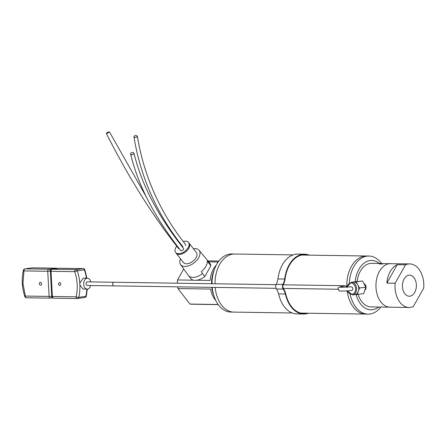 <?xml version="1.0" encoding="UTF-8"?>
<svg xmlns="http://www.w3.org/2000/svg" width="446" height="446" viewBox="0 0 446 446"><rect width="100%" height="100%" fill="white"/><g stroke="black" fill="none" stroke-linecap="round" stroke-linejoin="round"><path stroke-width="0.67" d="M193.72 280.194L177.53 279.949L183.73 268.949M208.689 261.841L218.183 261.98M216.265 265.125A21.782 14.406 90.9 0 0 213.523 268.888A21.782 14.406 90.9 0 0 210.133 280.439L196.602 280.233M218.127 304.49L190.002 304.066A21.782 14.406 90.9 0 0 191.496 304.205L218.217 304.607M190.002 304.066L177.948 288.556L210.551 289.047A21.782 14.406 90.9 0 0 215.736 300.453M177.53 279.949A21.782 14.406 90.9 0 0 177.419 283.204M177.675 286.839A21.782 14.406 90.9 0 0 177.948 288.556M212.04 283.723A29.04 19.206 -89.1 0 1 214.52 269.061A29.04 19.206 -89.1 0 1 216.706 264.316A29.04 19.206 -89.1 0 1 231.68 253.98L234.652 254.025A29.04 19.206 90.9 0 0 219.778 264.216A29.04 19.206 90.9 0 0 215.022 283.767A29.04 19.206 -89.1 0 1 219.694 264.361A29.04 19.206 -89.1 0 1 234.663 254.025L293.083 254.9M292.214 312.981L233.793 312.1A29.04 19.206 -89.1 0 1 215.201 287.397A29.04 19.206 90.9 0 0 233.793 312.1L230.811 312.055A29.04 19.206 -89.1 0 1 214.108 296.467L213.233 293.881A23.582 15.593 -89.1 0 1 211.789 287.352M211.555 283.717A23.582 15.593 -89.1 0 1 213.567 271.62L214.52 269.061M214.108 296.467A29.04 19.206 -89.1 0 1 212.218 287.352M351.56 266.195A29.04 19.206 -89.1 0 1 366.445 256.004A29.04 19.206 90.9 0 0 351.56 266.195A29.04 19.206 90.9 0 0 346.832 287.107A29.04 19.206 -89.1 0 1 351.56 266.195M350.199 294.427A29.04 19.206 90.9 0 0 368.022 314.118L365.575 314.079A29.04 19.206 -89.1 0 1 347.15 290.915A29.04 19.206 90.9 0 0 365.575 314.079L300.983 313.109M379.301 263.458A24.686 16.324 90.9 0 0 359.008 269.1A24.686 16.324 90.9 0 0 355.167 281.56M381.43 263.413A29.04 19.206 90.9 0 0 368.898 256.037A29.04 19.206 90.9 0 0 354.007 266.229A29.04 19.206 90.9 0 0 349.324 282.926M356.125 294.55A24.686 16.324 90.9 0 0 378.648 307.015M368.022 314.118A29.04 19.206 90.9 0 0 380.834 307.049M386.844 283.093A21.782 14.406 -89.1 0 1 390.233 271.542A21.782 14.406 -89.1 0 1 397.252 264.668L405.531 264.796L395.117 283.216L386.844 283.093L397.252 264.668M379.451 271.38A21.782 14.406 90.9 0 0 377.182 294.499A21.782 14.406 90.9 0 0 390.021 307.183A21.782 14.406 -89.1 0 1 375.95 286.232A21.782 14.406 -89.1 0 1 389.297 263.709A21.782 14.406 -89.1 0 1 390.679 263.631A21.782 14.406 90.9 0 0 379.451 271.38M405.531 264.796A21.782 14.406 90.9 0 1 409.735 263.915A21.782 14.406 90.9 0 1 423.7 288.172L413.291 306.592A21.782 14.406 -89.1 0 1 409.082 307.472A21.782 14.406 -89.1 0 1 395.117 283.216M404.137 278.906A10.537 6.969 -89.1 0 1 409.183 275.165A10.537 6.969 -89.1 0 1 415.7 281.03A10.537 6.969 -89.1 0 1 414.685 292.481A10.537 6.969 -89.1 0 1 408.865 296.211A10.537 6.969 -89.1 0 1 402.961 289.828A10.537 6.969 -89.1 0 1 404.137 278.906M175.986 252.932A8.184 4.733 -37.9 0 0 176.187 253.228L183.451 262.577A8.184 4.733 -37.9 0 0 189.561 263.173A8.184 4.733 -37.9 0 0 196.056 257.649A8.184 4.733 -37.9 0 0 196.379 252.536L189.11 243.181A8.184 4.733 -37.9 0 0 188.87 242.919M183.261 241.57A8.162 4.722 142.1 0 1 188.507 242.451L189.093 243.198A8.162 4.722 142.1 0 1 188.77 248.299A8.162 4.722 142.1 0 1 182.291 253.807A8.162 4.722 142.1 0 1 176.203 253.216A8.184 4.733 -37.9 0 0 182.291 253.824A8.184 4.733 -37.9 0 0 188.786 248.299A8.184 4.733 -37.9 0 0 189.11 243.181M180.502 258.78A11.668 6.751 -37.9 0 0 180.608 264.595A11.668 6.751 -37.9 0 0 189.294 265.61A11.668 6.751 -37.9 0 0 198.665 257.688A11.668 6.751 -37.9 0 0 199.033 250.278A11.668 6.751 -37.9 0 0 193.425 248.734M180.608 264.595L188.374 275.438A12.193 7.052 -37.9 0 0 188.474 275.567A12.193 7.052 -37.9 0 0 202.551 273.56L201.252 271.686A12.103 7.002 -37.9 0 0 205.812 266.463A12.103 7.002 -37.9 0 0 207.178 261.194L208.611 262.833A12.193 7.052 -37.9 0 0 207.725 260.603A12.193 7.052 -37.9 0 0 207.624 260.481L199.033 250.278M207.725 260.603L209.994 263.519A12.193 7.052 142.1 0 1 210.88 265.755L204.82 276.481A12.193 7.052 142.1 0 1 190.737 278.488L188.474 275.567M204.82 276.481L202.551 273.56M208.611 262.833L210.88 265.755M188.507 242.451A8.162 4.722 142.1 0 1 188.184 247.552A8.162 4.722 142.1 0 1 181.712 253.06A8.162 4.722 142.1 0 1 175.624 252.464A8.162 4.722 142.1 0 1 175.947 247.368A8.162 4.722 142.1 0 1 176.733 246.175M179.615 243.393A8.162 4.722 142.1 0 1 180.045 243.103M133.99 153.229L132.891 152.292L130.672 153.279L130.589 154.004L131.687 154.946L133.906 153.954L133.99 153.229C141.432 184.315 157.917 216.009 183.451 248.316A1.745 1.009 142.1 0 1 183.373 249.392A1.745 1.009 142.1 0 1 181.99 250.563A1.745 1.009 142.1 0 1 180.691 250.44M179.359 248.751A1.745 1.009 142.1 0 1 178.545 248.494A1.745 1.009 142.1 0 1 178.528 248.472M185.586 244.508A1.745 1.009 142.1 0 1 185.519 245.601M133.967 136.877C135.617 137.825 136.738 137.558 137.329 136.069C135.679 135.121 134.558 135.389 133.967 136.877L133.923 136.738C137.123 156.306 142.636 175.094 150.464 193.09C158.843 212.318 169.664 230.214 182.938 246.783M185.681 244.631C172.591 228.296 161.915 210.651 153.658 191.696C145.953 173.979 140.523 155.487 137.368 136.208L137.329 136.069M178.445 247.58A1.745 1.009 142.1 0 1 177.642 247.329A1.745 1.009 142.1 0 1 177.636 247.329L178.511 248.45A1.745 1.009 -37.9 0 0 179.32 248.701M107.43 133.309L109.432 131.882L108.317 132.022L106.365 133.237L107.43 133.309M391.404 307.104A21.782 14.406 -89.1 0 1 390.021 307.183L370.966 306.898A21.782 14.406 90.9 0 1 358.171 294.371M409.735 263.915L384.536 263.636C380.254 264.216 378.665 264.194 379.769 263.564L381.731 263.491M380.589 263.475L371.618 263.341A21.782 14.406 90.9 0 0 370.236 263.419A21.782 14.406 90.9 0 0 357.14 281.309M364.8 290.246A3.557 2.654 -97.4 0 0 366.049 286.756A3.557 2.654 -97.4 0 0 363.964 283.684M350.751 286.901A1.89 1.41 82.6 0 1 351.119 286.784A1.89 1.41 82.6 0 1 352.775 288.601A1.89 1.41 82.6 0 1 351.61 290.524A1.89 1.41 82.6 0 1 351.208 290.502M359.493 287.982L358.406 291.232A6.361 4.75 82.6 0 1 354.832 294.622L352.663 294.901A6.361 4.75 82.6 0 0 356.599 288.411A6.361 4.75 82.6 0 0 351.024 282.285L353.187 282A6.361 4.75 82.6 0 1 353.433 281.978L356.176 281.816L357.831 284.899A6.361 4.75 82.6 0 1 358.762 288.127A6.361 4.75 82.6 0 1 358.406 291.232L357.324 294.483L363.663 293.658L365.832 287.157L362.514 280.991L353.433 281.978A6.361 4.75 82.6 0 1 357.831 284.899L359.493 287.982L365.832 287.157M356.176 281.816L362.514 280.991M357.324 294.483L354.704 294.633M384.536 263.636L378.977 263.753L384.536 263.636M304.59 254.203L297.833 254.103A29.91 19.78 90.9 0 0 277.936 278.928L284.687 279.029A29.91 19.78 -89.1 0 1 304.59 254.203A29.91 19.78 -89.1 0 1 309.312 255.145M307.3 255.118A29.33 19.395 90.9 0 0 304.579 254.783A29.33 19.395 90.9 0 0 285.061 279.146A15.248 10.085 -89.1 0 1 283.255 284.799A2.905 1.918 90.9 0 0 283.433 288.657A15.248 10.085 -89.1 0 1 285.747 293.791A29.33 19.395 90.9 0 0 303.698 313.443A29.33 19.395 90.9 0 0 306.424 313.192M308.442 313.22A29.91 19.78 -89.1 0 1 303.693 314.023A29.91 19.78 -89.1 0 1 285.384 293.998L278.633 293.897A29.91 19.78 90.9 0 0 296.936 313.923L303.693 314.023M278.633 293.897A14.668 9.7 90.9 0 0 276.414 288.975A3.484 2.302 -89.1 0 1 276.197 284.347A14.668 9.7 90.9 0 0 277.936 278.928M284.687 279.029A14.668 9.7 -89.1 0 1 282.948 284.448L276.197 284.347M285.384 293.998A14.668 9.7 90.9 0 0 283.165 289.08A3.484 2.302 -89.1 0 1 282.948 284.448M58.554 283.996A1.45 1.082 81.8 0 1 59.435 282.574A1.45 1.082 81.8 0 1 60.734 284.03A1.45 1.082 81.8 0 1 59.848 285.451A1.45 1.082 81.8 0 1 58.554 283.996M86.898 278.215L84.885 269.875A1.89 0.301 161.4 0 0 84.383 269.836L77.303 270.85A1.89 0.301 161.4 0 0 74.766 271.675C76.121 275.684 76.924 279.887 77.175 284.275C77.414 288.545 77.069 292.727 76.138 296.824A1.89 0.58 13 0 0 78.741 297.326L85.827 296.311A1.89 0.58 13 0 0 86.307 296.049L87.338 289.108M90.666 285.529A5.447 3.601 -89.1 0 1 87.221 289.114L83.006 289.047L79.879 285L79.784 283.232L83.168 278.159L87.383 278.22A5.447 3.601 -89.1 0 1 90.722 281.911M87.221 289.114A5.447 3.601 -89.1 0 1 83.709 284.18A5.447 3.601 -89.1 0 1 87.383 278.22M87.36 285.479A1.817 1.199 -89.1 0 1 87.271 285.485A1.817 1.199 -89.1 0 1 86.106 283.84A1.817 1.199 -89.1 0 1 87.327 281.855A1.817 1.199 -89.1 0 1 87.416 281.861M113.97 282.257A1.817 1.199 90.9 0 0 113.903 282.251A1.817 1.199 90.9 0 0 112.676 283.996A1.817 1.199 90.9 0 0 113.78 285.875A1.817 1.199 90.9 0 0 113.847 285.88A1.817 1.199 90.9 0 0 113.914 285.88M283.255 284.793L342.612 285.685L341.552 286.588A1.817 1.199 -89.1 0 1 342.612 285.685A1.817 1.199 -89.1 0 1 342.645 285.685M39.387 283.706A1.45 1.082 81.8 0 1 40.268 282.285A1.45 1.082 81.8 0 1 41.562 283.74A1.45 1.082 81.8 0 1 40.681 285.161A1.45 1.082 81.8 0 1 39.387 283.706M22.941 283.461L25.35 296.06L49.11 296.417L47.739 271.268L23.978 270.912L22.941 283.461M50.381 270.895A1.89 1.41 -98.2 0 0 48.882 269.211L25.121 268.854A1.89 1.249 90.9 0 0 23.978 270.912A1.89 0.58 -167 0 1 23.387 270.309C21.469 279.012 21.943 287.737 24.803 296.484A1.89 0.301 -18.6 0 1 25.35 296.06A1.89 1.249 -89.1 0 0 26.565 297.772A1.89 1.249 -89.1 0 0 26.693 297.761M340.549 287.375L351.364 286.834M351.816 290.413L351.961 290.407C345.762 291.244 338.575 291.21 339.016 290.653L338.035 288.551C337.756 287.43 339.874 286.594 344.39 286.042L344.228 286.115M347.194 287.274A5.636 4.209 82.6 0 1 351.509 283.071A5.636 4.209 82.6 0 1 355.579 288.495A5.636 4.209 82.6 0 1 352.591 294.137A5.636 4.209 82.6 0 1 347.612 290.881M276.414 288.975L283.165 289.08M58.905 268.291A1.89 1.41 81.8 0 1 59.067 268.252A1.89 1.41 81.8 0 1 59.234 268.241L52.149 269.261L75.909 269.613A1.89 1.41 81.8 0 1 77.303 270.85A37.754 28.165 81.8 0 1 79.784 283.232M79.879 285A37.754 28.165 81.8 0 1 78.741 297.326A1.89 1.41 81.8 0 1 77.649 298.513A1.89 1.41 81.8 0 1 77.487 298.525A1.89 1.249 90.9 0 1 77.353 298.536A1.89 1.249 90.9 0 1 76.138 296.824L52.377 296.467L51.006 271.319L74.766 271.675A1.89 1.249 90.9 0 1 75.909 269.613L82.995 268.598A1.89 1.249 -89.1 0 1 83.123 268.592L59.363 268.236A1.89 1.249 -89.1 0 0 59.234 268.241L82.995 268.598A1.89 1.41 81.8 0 1 84.383 269.836A37.754 28.165 81.8 0 1 86.412 278.209M86.881 289.108A37.754 28.165 81.8 0 1 85.827 296.311A1.89 1.41 81.8 0 1 84.734 297.499A1.89 1.41 81.8 0 1 84.567 297.51M86.307 296.049A1.89 1.89 0 0 1 84.734 297.499L77.649 298.513A1.89 1.89 0 0 1 77.353 298.536L53.592 298.179A1.89 1.249 90.9 0 1 52.377 296.467L51.736 296.389L50.37 271.24L51.006 271.319A1.89 1.249 90.9 0 1 52.149 269.261A1.89 1.41 81.8 0 0 51.987 269.267L59.067 268.252A1.89 1.89 0 0 1 59.363 268.236A1.89 1.249 -89.1 0 1 59.496 268.247M51.736 296.389A1.89 1.89 0 0 0 53.592 298.179A1.89 1.249 90.9 0 0 53.726 298.168M24.803 296.484A1.89 1.89 0 0 0 26.565 297.772L50.326 298.129A1.89 1.89 0 0 0 50.621 298.106A1.89 1.41 -98.2 0 1 50.459 298.118A1.89 1.249 -89.1 0 1 50.326 298.129A1.89 1.249 -89.1 0 1 49.11 296.417L51.73 296.267M56.826 268.576A1.89 1.41 -98.2 0 0 55.967 268.191L48.882 269.211A1.89 1.249 90.9 0 0 47.739 271.268L50.365 271.118M52.539 297.833L50.621 298.106A1.89 1.41 -98.2 0 0 51.764 296.623M57.155 268.525A1.89 1.89 0 0 0 56.096 268.185A1.89 1.249 -89.1 0 0 55.967 268.191L32.207 267.834L25.121 268.854A1.89 1.41 -98.2 0 0 24.954 268.866A1.89 1.89 0 0 0 23.387 270.309M56.096 268.185L32.335 267.829A1.89 1.89 0 0 0 32.04 267.845A1.89 1.41 -98.2 0 1 32.207 267.834A1.89 1.249 -89.1 0 1 32.335 267.829A1.89 1.249 -89.1 0 1 32.469 267.84M24.954 268.866L32.04 267.845A1.89 1.41 -98.2 0 0 31.878 267.884M218.869 261.049L207.942 260.888M368.898 256.037L301.853 255.034M409.082 307.472L390.021 307.183M175.624 252.464L176.203 253.216M130.589 154.004C138.193 185.681 154.896 217.832 180.708 250.462M109.432 131.882L146.282 196.864M177.642 247.329C152.27 215.084 128.493 177.118 106.315 133.443M351.024 282.285L346.927 287.296M347.35 290.903L352.663 294.901M84.885 269.875A1.89 1.89 0 0 0 83.123 268.592M51.987 269.267A1.89 1.89 0 0 0 50.37 271.24M113.903 282.251L276.046 284.687M113.814 282.257L87.238 281.855M113.847 285.88L276.057 288.317M283.288 288.423L338.007 289.248M113.758 285.875L87.182 285.473M342.6 285.685L345.198 285.814L346.286 286.282L346.888 287.296"/></g></svg>
